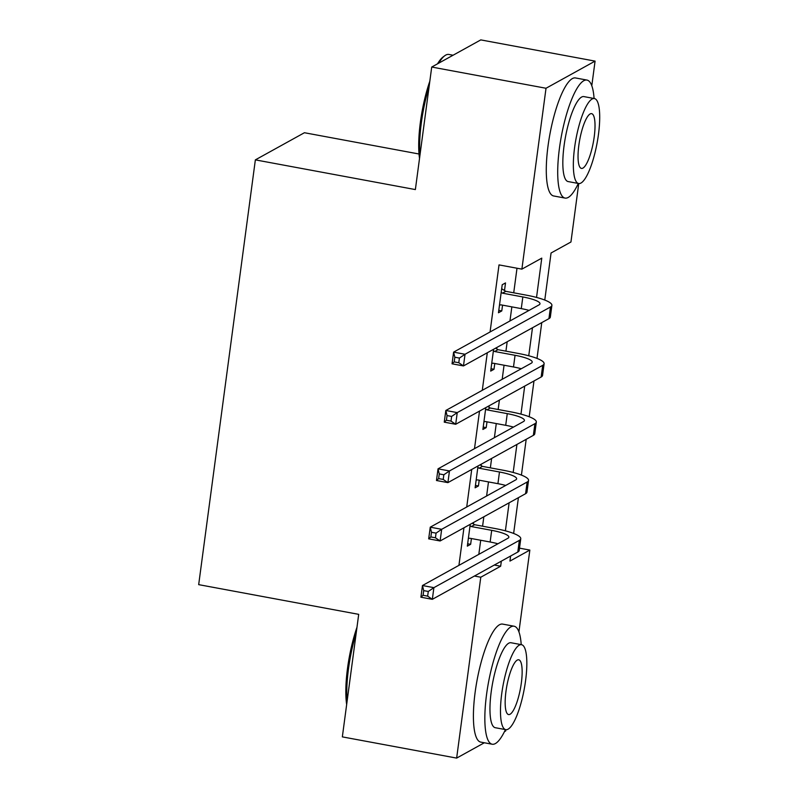 <?xml version="1.0" encoding="UTF-8"?>
<svg xmlns="http://www.w3.org/2000/svg" width="798" height="798" viewBox="0 0 798 798"><rect width="100%" height="100%" fill="white"/><g stroke="black" fill="none" stroke-linecap="round" stroke-linejoin="round"><path stroke-width="1.2" d="M419.03 154.004L304.427 132.727L255.36 159.869L198.682 584.645L358.701 614.35L342.342 736.883L456.646 758.1L480.775 577.223L500.665 566.221L501.344 561.144M255.36 159.869L415.369 189.575L431.718 67.042L480.785 39.9L595.079 61.117L591.797 85.745M578.75 183.53L570.949 241.994L551.059 252.996L544.775 300.048M519.498 548.156L529.842 550.081L518.919 631.886M505.872 729.681L505.703 730.958L504.446 731.656M536.535 297.425L541.772 258.133L521.882 269.135L499.019 264.896L490.072 331.958M487.299 352.746L482.291 390.312M479.518 411.1L474.501 448.656M471.728 469.443L466.72 507.009M463.947 527.797L458.93 565.353M478.82 554.351L480.705 540.266M482.581 526.201L483.837 516.795M486.61 496.007L488.486 481.912M490.361 467.857L491.618 458.441M494.391 437.653L496.276 423.568M498.151 409.504L499.408 400.097M502.181 379.309L504.057 365.215M505.932 351.16L507.189 341.744M509.962 320.956L511.847 306.871M513.722 292.806L517.004 268.228M504.506 290.532L505.523 282.921L502.211 284.746L498.471 312.756L501.782 310.921L502.56 305.145M493.603 349.265L490.69 371.11L494.002 369.274L494.77 363.489M496.725 348.876L496.915 347.429M485.812 407.608L482.9 429.454L486.211 427.618L486.989 421.843M488.935 407.229L489.134 405.783M478.032 465.962L475.119 487.807L478.431 485.972L479.199 480.187M481.154 465.573L481.344 464.127M470.241 524.306L467.329 546.151L470.64 544.316L471.419 538.54M473.364 523.927L473.563 522.481M431.718 67.042L546.022 88.259L595.079 61.117M484.346 742.768L456.646 758.1M474.421 576.036L480.775 577.223M521.882 269.135L546.022 88.259M505.393 530.82L509.124 502.8M513.174 472.466L516.914 444.446M520.964 414.122L524.695 386.102M528.745 355.768L532.485 327.759M510.62 556.016L509.952 561.084L529.842 550.081M541.762 322.621L536.994 358.402M533.982 380.965L529.204 416.746M526.191 439.319L521.423 475.099M518.411 497.663L513.633 533.443M494.311 565.034L500.665 566.221M498.79 310.372L501.782 310.921M491.009 368.716L494.002 369.274M483.219 427.07L486.211 427.618M475.438 485.413L478.431 485.972M467.648 543.757L470.64 544.316M499.488 305.145L500.905 304.836L521.274 308.617A24 4.668 -172.4 0 1 529.064 310.392M502.461 293.165L522.83 296.946A24 4.668 -172.4 0 1 539.997 303.789A24 4.668 -172.4 0 1 539.059 304.866L453.603 352.137L465.035 354.262L550.49 306.981A36.01 6.992 7.6 0 0 551.897 305.385A36.01 6.992 7.6 0 0 526.151 295.12L505.772 291.33L502.461 293.165L501.194 292.367M501.673 288.736L505.772 291.33M459.409 358.073L465.035 354.262L463.478 365.933L452.047 363.808L453.603 352.137L454.84 357.225L454.222 361.893L458.79 362.741L459.409 358.073L454.84 357.225M458.79 362.741L463.478 365.933L548.934 318.651A36.01 6.992 7.6 0 0 550.341 317.045L551.897 305.385M452.047 363.808L454.222 361.893M491.698 363.489L493.124 363.19L513.493 366.97A24 4.668 -172.4 0 1 521.274 368.746M494.68 351.519L515.049 355.3A24 4.668 -172.4 0 1 532.216 362.142A24 4.668 -172.4 0 1 531.278 363.21L445.823 410.481L457.244 412.606L542.71 365.334A36.01 6.992 7.6 0 0 544.106 363.728A36.01 6.992 7.6 0 0 518.361 353.464L497.992 349.684L494.68 351.519L493.403 350.711M495.588 348.167L497.992 349.684M451.628 416.426L457.244 412.606L455.688 424.277L444.257 422.152L445.823 410.481L447.06 415.578L446.431 420.247L451.01 421.095L451.628 416.426L447.06 415.578M451.01 421.095L455.688 424.277L541.154 377.005A36.01 6.992 7.6 0 0 542.55 375.399L544.106 363.728M444.257 422.152L446.431 420.247M483.917 421.843L485.334 421.534L505.703 425.314A24 4.668 -172.4 0 1 513.493 427.09M486.89 409.863L507.269 413.643A24 4.668 -172.4 0 1 524.426 420.486A24 4.668 -172.4 0 1 523.488 421.553L438.032 468.835L449.464 470.96L534.919 423.678A36.01 6.992 7.6 0 0 536.326 422.072A36.01 6.992 7.6 0 0 510.58 411.818L490.201 408.027L486.89 409.863L485.623 409.065M487.807 406.511L490.201 408.027M443.838 474.77L449.464 470.96L447.907 482.63L436.476 480.506L438.032 468.835L439.269 473.922L438.651 478.591L443.219 479.438L443.838 474.77L439.269 473.922M443.219 479.438L447.907 482.63L533.363 435.349A36.01 6.992 7.6 0 0 534.77 433.743L536.326 422.072M436.476 480.506L438.651 478.591M476.127 480.187L477.553 479.887L497.922 483.668A24 4.668 -172.4 0 1 505.703 485.443M479.109 468.217L499.478 471.997A24 4.668 -172.4 0 1 516.645 478.84A24 4.668 -172.4 0 1 515.707 479.907L430.252 527.179L441.673 529.303L527.139 482.032A36.01 6.992 7.6 0 0 528.535 480.426A36.01 6.992 7.6 0 0 502.79 470.162L482.421 466.381L479.109 468.217L477.832 467.409M480.017 464.865L482.421 466.381M436.057 533.124L441.673 529.303L440.117 540.974L428.686 538.85L430.252 527.179L431.489 532.276L430.86 536.944L435.439 537.792L436.057 533.124L431.489 532.276M435.439 537.792L440.117 540.974L525.583 493.703A36.01 6.992 7.6 0 0 526.979 492.097L528.535 480.426M428.686 538.85L430.86 536.944M468.346 538.54L469.763 538.231L490.132 542.012A24 4.668 -172.4 0 1 497.922 543.787M471.319 526.56L491.698 530.341A24 4.668 -172.4 0 1 508.855 537.184A24 4.668 -172.4 0 1 507.927 538.251L422.461 585.533L433.893 587.657L519.348 540.376A36.01 6.992 7.6 0 0 520.755 538.77A36.01 6.992 7.6 0 0 495.009 528.515L474.64 524.725L471.319 526.56L470.052 525.762M472.236 523.209L474.64 524.725M428.277 591.468L433.893 587.657L432.336 599.328L420.905 597.203L422.461 585.533L423.698 590.62L423.08 595.288L427.648 596.136L428.277 591.468L423.698 590.62M427.648 596.136L432.336 599.328L517.792 552.046A36.01 6.992 7.6 0 0 519.199 550.44L520.755 538.77M420.905 597.203L423.08 595.288M419.529 158.403A58.573 14.564 -79.5 0 1 420.396 122.144A58.573 14.564 -79.5 0 1 429.843 81.137M437.504 63.85A58.573 14.564 -79.5 0 1 443.229 56.858L444.755 55.73A60.01 14.923 100.5 0 0 438.73 63.162M453.074 55.232L448.895 54.454A60.01 14.923 100.5 0 0 444.755 55.73M429.125 86.533A60.01 14.923 100.5 0 0 421.364 122.623A60.01 14.923 100.5 0 0 419.957 155.201M594.081 98.493A60.01 14.923 100.5 0 0 586.969 80.079A60.01 14.923 100.5 0 0 559.438 148.248A60.01 14.923 100.5 0 0 565.064 198.084A60.01 14.923 100.5 0 0 578.311 183.45M586.969 80.079L575.538 77.955A60.01 14.923 100.5 0 0 548.007 146.134A60.01 14.923 100.5 0 0 553.632 195.959L565.064 198.084M578.64 183.52L568.126 181.565A43.212 10.743 -79.5 0 1 564.076 145.685A43.212 10.743 -79.5 0 1 583.897 96.598L594.41 98.553A43.212 10.743 100.5 0 0 574.59 147.64A43.212 10.743 100.5 0 0 578.64 183.52A43.212 10.743 100.5 0 0 598.46 134.433A43.212 10.743 100.5 0 0 594.41 98.553M578.839 145.286A27.84 6.923 100.5 0 0 581.443 168.408A27.84 6.923 100.5 0 0 594.221 136.777A27.84 6.923 100.5 0 0 591.607 113.655A27.84 6.923 100.5 0 0 578.839 145.286M346.661 704.554A58.573 14.564 -79.5 0 1 347.519 668.295A58.573 14.564 -79.5 0 1 356.975 627.278M356.247 632.684A60.01 14.923 100.5 0 0 348.497 668.764A60.01 14.923 100.5 0 0 347.09 701.342M521.214 644.634A60.01 14.923 100.5 0 0 514.092 626.221A60.01 14.923 100.5 0 0 486.571 694.4A60.01 14.923 100.5 0 0 492.186 744.225A60.01 14.923 100.5 0 0 505.443 729.601M514.092 626.221L502.66 624.106A60.01 14.923 100.5 0 0 475.139 692.275A60.01 14.923 100.5 0 0 480.755 742.11L492.186 744.225M505.772 729.661L495.259 727.706A43.212 10.743 -79.5 0 1 491.209 691.826A43.212 10.743 -79.5 0 1 511.029 642.749L521.543 644.694A43.212 10.743 100.5 0 0 501.723 693.781A43.212 10.743 100.5 0 0 505.772 729.661A43.212 10.743 100.5 0 0 525.593 680.574A43.212 10.743 100.5 0 0 521.543 644.694M505.962 691.437A27.84 6.923 100.5 0 0 508.575 714.559A27.84 6.923 100.5 0 0 521.343 682.928A27.84 6.923 100.5 0 0 518.74 659.796A27.84 6.923 100.5 0 0 505.962 691.437M522.83 296.946L521.274 308.617M550.49 306.981L548.934 318.651M515.049 355.3L513.493 366.97M542.71 365.334L541.154 377.005M507.269 413.643L505.703 425.314M534.919 423.678L533.363 435.349M499.478 471.997L497.922 483.668M527.139 482.032L525.583 493.703M491.698 530.341L490.132 542.012M519.348 540.376L517.792 552.046"/></g></svg>
